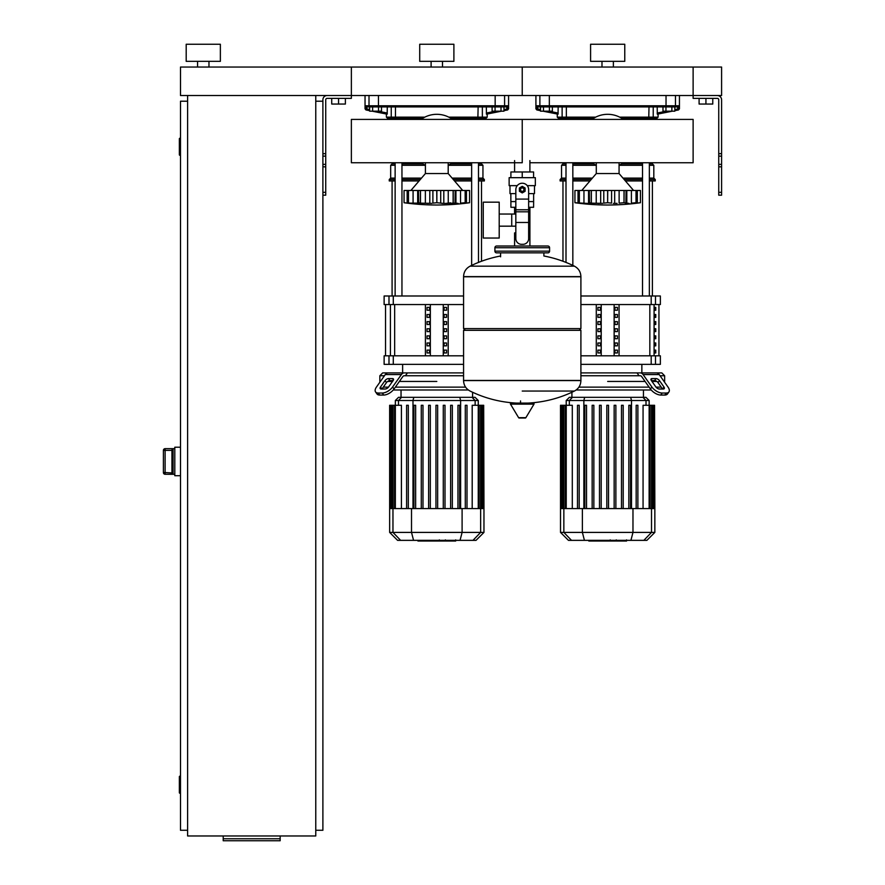 <?xml version="1.0" encoding="UTF-8"?>
<svg xmlns="http://www.w3.org/2000/svg" width="885" height="885" viewBox="0 0 885 885"><rect width="100%" height="100%" fill="white"/><g stroke="black" fill="none" stroke-linecap="round" stroke-linejoin="round"><path stroke-width="1.33" d="M721.596 192.344L721.596 99.784A4.27 4.27 0 0 0 717.326 95.514L693.121 95.514L721.596 95.514L721.596 67.039L693.121 67.039L693.121 98.357L717.326 98.357A1.427 1.427 0 0 1 718.742 99.784L718.742 195.187L721.596 195.187L721.596 192.344L718.742 192.344M699.095 98.357L699.095 104.054L712.768 104.054L712.768 98.357M705.931 98.357L705.931 104.054M322.892 192.344L322.892 99.784A4.27 4.27 0 0 1 327.162 95.514L693.121 95.514L693.121 67.039L522.238 67.039L522.238 95.514L522.238 67.039L351.367 67.039L351.367 98.357L327.162 98.357A1.427 1.427 0 0 0 325.735 99.784L325.735 195.187L322.892 195.187L322.892 192.344L325.735 192.344M345.382 98.357L345.382 104.054L331.72 104.054L331.72 98.357M338.557 98.357L338.557 104.054M671.87 111.178L674.824 111.178L674.824 106.908L671.87 106.908L671.87 111.178L665.951 111.178L665.951 106.908L662.987 106.908L662.987 111.178L665.951 111.178M500.998 111.178L503.952 111.178L503.952 106.908L500.998 106.908L500.998 111.178L495.069 111.178L495.069 106.908L492.115 106.908L492.115 111.178L495.069 111.178M549.408 111.178L552.373 111.178L552.373 106.908L549.408 106.908L549.408 111.178L543.49 111.178L543.49 106.908L540.525 106.908L540.525 111.178L543.49 111.178M378.537 111.178L381.49 111.178L381.49 106.908L378.537 106.908L378.537 111.178L372.618 111.178L372.618 106.908L369.653 106.908L369.653 111.178L372.618 111.178M187.609 95.514L187.609 835.971L315.768 835.971L315.768 95.514M315.768 101.211L322.892 101.211M315.768 830.274L322.892 830.274L322.892 195.187M180.496 793.248L179.92 793.248L179.92 776.156L180.496 776.156M179.92 776.156A0.564 0.564 0 0 0 179.356 776.731L179.356 792.683L179.356 776.731M179.92 793.248A0.564 0.564 0 0 1 179.356 792.683M180.496 155.317L179.92 155.317L179.92 138.226L180.496 138.226M179.92 138.226A0.564 0.564 0 0 0 179.356 138.801L179.356 154.753L179.356 138.801M179.92 155.317A0.564 0.564 0 0 1 179.356 154.753M179.356 139.365L179.356 154.178M187.609 101.211L180.496 101.211L180.496 830.274L187.609 830.274M179.356 777.295L179.356 792.108M280.169 838.77L280.169 840.75L223.208 840.75L223.208 838.77L280.169 838.77L280.169 835.971M223.208 835.971L223.208 838.77M171.944 449.812L171.944 472.933L165.119 472.557L165.119 474.272L173.084 474.272L171.944 472.933L171.944 450.011L173.084 448.673L165.119 448.651L163.404 450.365L165.119 450.376L165.119 448.673A1.704 1.704 180 0 0 163.404 450.376L163.404 472.557A1.704 1.704 0 0 0 165.119 474.272L174.799 474.283M165.119 448.651L174.799 448.651M180.496 447.224L174.799 447.224L174.799 475.71L180.496 475.71M529.905 160.583L529.905 171.978M529.905 207.289L529.905 232.921L528.644 232.921L529.905 232.921L529.905 246.019M514.583 160.583L514.583 171.978M514.583 207.289L514.583 214.037M515.833 232.921L514.583 232.921L515.833 232.921M499.206 226.173L515.833 226.173M499.206 214.037L511.729 214.037L511.729 226.173L511.729 214.037L515.833 214.037M483.254 220.111L483.254 238.043L499.206 238.043L499.206 202.167L483.254 202.167L483.254 220.111M517.227 185.651L509.14 185.651L509.14 177.675L535.337 177.675L535.337 185.651L527.261 185.651M528.644 207.289L533.589 207.289L533.633 201.592L528.644 201.592M519.96 189.633A2.279 2.279 0 0 0 522.238 191.912A2.279 2.279 0 0 0 524.517 189.633A2.279 2.279 0 0 0 522.238 187.355A2.279 2.279 0 0 0 519.96 189.633M520.535 189.633A1.704 1.704 0 0 1 522.238 187.919A1.704 1.704 0 0 1 523.953 189.633A1.704 1.704 0 0 1 522.238 191.337A1.704 1.704 0 0 1 520.535 189.633M525.093 191.282L522.238 192.919L519.395 191.282L519.395 187.985L522.238 186.348L525.093 187.985L525.093 191.282M528.644 222.478L528.644 238.618A5.697 5.697 0 0 1 522.958 244.315L521.53 244.315A5.697 5.697 0 0 1 515.833 238.618L515.833 222.478L528.644 222.478L528.644 189.633A6.405 6.405 0 0 0 522.238 183.228A6.405 6.405 0 0 0 515.833 189.633L515.833 222.478M515.833 201.592L510.855 201.592L510.855 193.616M510.899 201.592L510.899 207.289L515.833 207.289M515.833 193.616L509.992 193.616L509.992 185.651M534.485 185.651L534.485 193.616L528.644 193.616M510.899 177.675L510.899 171.978L533.589 171.978L533.589 177.675M522.238 177.675L522.238 171.978M580.903 276.629L463.574 276.629L580.903 276.784L463.574 276.784L463.574 328.612L580.903 328.612L580.903 276.629C580.726 271.905 578.558 268.409 574.398 266.164L470.09 266.164L574.398 266.164A117.904 117.904 0 0 0 543.888 255.997L543.888 252.856L547.87 252.856A1.704 1.704 0 0 0 549.585 251.152L549.585 247.734A1.704 1.704 0 0 0 547.87 246.019L496.607 246.019A1.704 1.704 0 0 0 494.903 247.734L549.585 247.734M500.6 256.838L500.6 252.856L496.607 252.856L547.87 252.856M579.199 328.612L580.903 330.315L580.903 380.439L463.574 380.439L580.903 380.594C580.726 385.318 578.558 388.803 574.398 391.059L522.238 391.059M580.903 330.315L463.574 330.315L463.574 380.594L580.903 380.594M520.535 400.949L520.535 403.084M511.11 403.084A0.708 0.708 0 0 0 510.501 404.157L518.621 417.687A0.708 0.708 0 0 0 519.23 418.03L525.259 418.03A0.708 0.708 0 0 0 525.867 417.687L533.987 404.157A0.708 0.708 0 0 0 533.367 403.084L511.11 403.084M463.574 330.315L465.289 328.612M514.583 246.019L514.583 232.921M549.585 251.152L494.903 251.152A1.704 1.704 0 0 0 496.607 252.856M208.971 61.342L208.971 67.039M197.576 61.342L197.576 67.039M220.365 44.25L220.365 61.342L186.193 61.342L186.193 44.25L220.365 44.25M180.496 67.039L351.367 67.039L351.367 95.514L180.496 95.514L180.496 67.039M529.905 162.751L693.121 162.751L693.121 119.409L522.238 119.409L522.238 162.751L351.367 162.751L351.367 119.409L522.238 119.409L522.238 162.751M619.069 162.751L619.069 173.548L596.291 173.548L581.766 190.485M635.176 203.362L638.572 202.964M628.992 203.362L625.883 203.119L626.812 203.461L625.883 203.119L626.06 190.485L626.812 190.485L626.812 203.461M617.088 203.362L613.394 203.417M602.674 203.362L589.476 203.119L591.257 202.731L591.257 190.485L589.299 190.485L589.476 203.119L588.547 203.461L574.929 202.731L574.929 190.485L579.288 190.485L579.288 202.731L580.051 203.119M598.26 203.362L599.211 203.417M586.368 203.362L587.297 203.417M575.726 202.831L576.777 202.964M580.184 203.362L580.848 203.417M579.343 202.731L579.343 190.485L588.547 190.485L588.547 203.461L589.476 203.119M588.547 190.485L589.299 190.485M591.346 202.731L591.346 190.485L600.672 190.485L600.672 203.461M607.63 202.731L603.78 203.119L603.78 190.485L607.63 190.485L607.63 202.731L607.73 190.485L614.677 190.485L614.677 203.461M600.672 190.485L603.78 190.485M611.579 190.485L611.579 203.119L607.73 202.731M624.014 202.731L619.124 203.119L619.124 190.485L624.014 190.485L624.014 202.731L624.102 190.485L626.06 190.485M614.677 190.485L619.124 190.485M625.883 203.119L624.102 202.731M636.016 202.731L631.403 203.119L631.403 190.485L636.016 190.485L636.016 202.731L636.016 190.485M626.812 190.485L631.403 190.485M636.072 190.485L640.43 190.485L640.43 202.731L633.737 203.439M633.815 203.406L635.308 203.119M574.929 190.485L574.929 202.731A236.538 236.538 0 0 0 640.43 202.731L640.43 190.485L640.43 202.731M623.394 162.751A26.771 26.771 0 0 1 619.069 165.307M596.291 165.307A26.771 26.771 0 0 1 591.965 162.751M572.838 119.409L572.838 118.291L591.976 118.291L591.976 119.398A26.771 26.771 0 0 1 623.394 119.409L623.383 118.291M448.197 162.751L448.197 173.548L425.408 173.548L410.883 190.485M462.932 203.406L465.189 202.731L465.189 190.485L469.559 190.485L469.559 202.731L462.932 203.461L467.7 202.964M458.109 203.362L455.012 203.119L455.93 203.461L455.012 203.119L455.189 190.485L455.93 190.485L455.93 203.461M446.217 203.362L450.587 202.842M440.708 190.485L440.708 203.119L436.858 202.731L436.858 190.485L443.805 190.485L443.805 203.461L440.708 203.119L442.511 203.417M431.803 203.362L418.605 203.119L420.386 202.731L420.386 190.485L418.417 190.485L418.605 203.119L413.085 203.119L417.676 203.461L417.676 190.485L418.417 190.485M427.389 203.362L428.34 203.417M410.673 203.461L404.058 202.731L407.155 203.119L407.155 190.485L408.416 190.485L408.416 202.731L410.673 203.406M409.312 203.362L409.965 203.417M404.058 190.485L404.058 202.731L404.058 190.485L407.155 190.485M408.472 202.731L408.472 190.485L413.085 190.485L413.085 203.119L409.18 203.119M413.085 190.485L417.676 190.485M418.605 203.119L417.676 203.461M420.475 202.731L420.475 190.485L429.8 190.485L429.8 203.461M436.748 202.731L432.898 203.119L432.898 190.485L436.748 190.485L436.858 202.731M429.8 190.485L432.898 190.485M455.012 203.119L443.805 203.461M443.805 190.485L453.131 190.485L453.131 202.731M453.231 202.731L453.231 190.485L455.189 190.485M465.145 202.731L460.532 203.119L460.532 190.485L465.145 190.485L465.189 202.731L464.426 203.119M455.93 190.485L460.532 190.485M452.523 162.751A26.771 26.771 0 0 1 448.197 165.307M425.408 165.307A26.771 26.771 0 0 1 421.094 162.751M401.956 119.409L401.956 118.291L421.105 118.291L421.105 119.398A26.771 26.771 0 0 1 452.523 119.409L452.512 118.291M626.281 541.034L616.956 541.034M625.85 541.034L625.85 540.359M615.584 540.359L615.584 541.034L610.207 541.034L610.285 540.359M612.708 541.034L612.708 540.359M606.125 540.359L606.125 541.034L609.621 541.034L609.621 540.359M606.125 541.034L588.813 541.034L588.813 540.359M591.777 541.034L591.777 540.359M592.253 541.034L592.253 540.359M595.981 541.034L595.981 540.359M598.238 541.034L598.238 540.359M599.211 541.034L599.211 540.359M602.099 541.034L602.099 540.359M455.41 541.034L446.084 541.034M454.978 541.034L454.978 540.359M444.701 540.359L444.701 541.034L439.336 541.034L439.402 540.359M441.825 541.034L441.825 540.359M435.254 540.359L435.254 541.034L438.75 541.034L438.75 540.359M435.254 541.034L417.941 541.034L417.941 540.359M420.906 541.034L420.906 540.359M421.382 541.034L421.382 540.359M425.11 541.034L425.11 540.359M427.355 541.034L427.355 540.359M428.34 541.034L428.34 540.359M431.227 541.034L431.227 540.359M660.033 375.749L664.635 375.749L664.635 381.446L664.06 381.446L664.635 382.254M580.903 375.749L639.081 375.749L637.023 372.895L640.242 372.895A5.697 4.027 90 0 1 643.096 374.565L651.88 386.999L650.453 389.013L641.669 376.579A2.843 2.013 -90 0 0 640.242 375.749A2.843 2.013 -90 0 1 641.669 376.579M607.674 381.446L645.11 381.446L607.674 381.446M651.98 381.446L656.803 381.446L651.98 381.446M651.98 378.592L656.006 378.592A2.843 1.427 -144.7 0 1 659.447 380.605L663.96 386.999A2.843 1.427 -144.7 0 1 664.27 388.637A2.843 1.427 -144.7 0 1 663.374 389.013L659.347 389.013A2.843 1.427 -144.7 0 1 655.907 386.999L651.393 380.605A2.843 1.427 -144.7 0 1 651.083 378.968A2.843 1.427 -144.7 0 1 651.98 378.592L651.028 379.942M663.96 386.999L662.544 389.013L658.02 382.619A2.843 1.427 35.3 0 0 654.59 380.605L651.393 380.605M580.903 372.895L661.792 372.895L664.635 375.749M640.242 375.749L639.081 375.749M650.453 389.013A8.54 4.27 35.3 0 0 660.774 395.053L664.801 395.053A8.54 4.27 35.3 0 0 667.5 393.936L668.927 391.922A8.54 4.27 -144.7 0 0 667.987 386.999L659.203 374.565A5.697 4.027 -90 0 0 656.349 372.895L640.242 372.895M660.774 395.053L662.19 393.04A8.54 4.27 -144.7 0 1 651.88 386.999M662.19 393.04L666.217 393.04L664.801 395.053M668.927 391.922A8.54 4.27 -144.7 0 1 666.217 393.04M661.217 387.132L656.017 387.132M649.136 387.132L578.901 387.132M576.168 389.986L651.227 389.986M572.418 397.332L569.387 397.332L566.212 400.507L649.147 400.507L645.961 397.332L572.418 397.332L569.343 400.507L569.343 405.275M586.523 405.275L586.523 508.576L586.523 405.275L584.819 405.275L584.819 508.576M593.857 405.275L593.857 508.576L593.857 405.275L592.153 405.275L592.153 508.576M601.192 405.275L601.192 508.576L601.192 405.275L599.488 405.275L599.488 508.576M628.837 405.275L628.837 508.576L628.837 405.275L630.54 405.275L630.54 508.576L630.54 405.275M566.234 508.576L566.234 405.275L572.296 405.275L572.296 508.576M579.188 405.275L579.188 508.576L579.188 405.275L577.485 405.275L577.485 508.576M606.822 508.576L606.822 405.275L608.537 405.275L608.537 508.576M654.845 532.405L560.515 532.405L568.458 540.359L646.891 540.359L654.845 532.405L654.845 508.576L560.515 508.576L560.515 405.275L566.234 405.275L566.212 400.507M623.206 508.576L623.206 405.275L621.491 405.275L621.491 508.576M615.871 508.576L615.871 405.275L614.157 405.275L614.157 508.576M637.875 405.275L637.875 508.576L637.875 405.275L636.171 405.275L636.171 508.576L636.171 405.275M643.063 508.576L643.063 405.275L654.557 405.275L654.557 508.576M654.845 508.576L654.557 405.275M405.396 375.749L404.235 375.749A2.843 2.013 90 0 0 402.819 376.579L394.024 389.013L392.597 386.999L401.392 374.565A5.697 4.027 -90 0 1 404.235 372.895L407.454 372.895L405.396 375.749L463.574 375.749M436.803 381.446L399.378 381.446L436.803 381.446M388.471 378.592L392.498 378.592A2.843 1.427 144.7 0 1 393.405 378.968A2.843 1.427 144.7 0 1 393.095 380.605L389.898 380.605A2.843 1.427 -35.3 0 0 386.457 382.619L381.944 389.013L380.517 386.999L385.041 380.605A2.843 1.427 144.7 0 1 388.471 378.592L389.898 380.605M393.095 380.605L388.57 386.999A2.843 1.427 144.7 0 1 385.141 389.013L381.114 389.013A2.843 1.427 144.7 0 1 380.207 388.637A2.843 1.427 144.7 0 1 380.517 386.999M404.235 372.895L388.128 372.895A5.697 4.027 90 0 0 385.285 374.565L376.49 386.999A8.54 4.27 144.7 0 0 375.561 391.922L376.977 393.936A8.54 4.27 -35.3 0 0 379.687 395.053L383.714 395.053A8.54 4.27 -35.3 0 0 394.024 389.013M379.687 395.053L378.26 393.04A8.54 4.27 144.7 0 1 375.561 391.922L376.977 393.936M378.26 393.04L382.287 393.04L383.714 395.053M392.597 386.999A8.54 4.27 144.7 0 1 382.287 393.04M379.842 382.254L380.417 381.446L379.842 381.446L379.842 375.749L382.696 372.895L463.574 372.895M379.842 375.749L384.444 375.749M387.674 381.446L392.498 381.446L387.674 381.446M465.587 387.132L395.352 387.132M388.471 387.132L383.271 387.132M393.261 389.986L468.32 389.986M401.536 397.332L398.515 397.332L395.341 400.507L478.265 400.507L475.09 397.332L401.536 397.332L398.471 400.507L398.471 405.275M415.651 405.275L415.651 508.576L415.651 405.275L413.937 405.275L413.937 508.576M422.986 405.275L422.986 508.576L422.986 405.275L421.282 405.275L421.282 508.576M430.32 405.275L430.32 508.576L430.32 405.275L428.617 405.275L428.617 508.576M457.954 405.275L457.954 508.576L457.954 405.275L459.669 405.275L459.669 508.576M395.352 508.576L395.352 405.275L401.414 405.275L401.414 508.576M408.317 405.275L408.317 508.576L408.317 405.275L406.602 405.275L406.602 508.576M435.951 508.576L435.951 405.275L437.655 405.275L437.655 508.576M483.962 532.405L389.643 532.405L397.586 540.359L476.019 540.359L483.962 532.405L483.962 508.576L389.643 508.576L389.643 405.275L395.352 405.275M452.335 508.576L452.335 405.275L450.62 405.275L450.62 508.576M445 508.576L445 405.275L443.285 405.275L443.285 508.576M467.003 508.576L467.003 405.275L465.3 405.275L465.3 508.576M472.192 508.576L472.192 405.275L483.686 405.275L483.686 508.576M483.962 508.576L483.686 405.275M655.763 350.117L655.763 352.96L654.9 352.96L654.9 350.117L655.763 350.117M655.763 342.993L655.763 345.847L654.9 345.847L654.9 342.993L655.763 342.993M655.763 335.88L655.763 338.723L654.9 338.723L654.9 335.88L655.763 335.88M655.763 328.755L655.763 331.598L654.9 331.598L654.9 328.755L655.763 328.755M655.763 321.631L655.763 324.485L654.9 324.485L654.9 321.631L655.763 321.631M655.763 314.518L655.763 317.361L654.9 317.361L654.9 314.518L655.763 314.518M655.763 307.394L655.763 310.248L654.9 310.248L654.9 307.394L655.763 307.394M614.964 352.96L614.964 350.117L617.431 350.117L617.431 352.96L614.964 352.96L617.431 352.96M614.964 350.117L617.431 350.117M597.928 350.117L600.395 350.117L600.395 352.96L597.928 352.96L597.928 350.117L600.395 350.117M597.928 352.96L600.395 352.96M614.964 345.847L614.964 342.993L617.431 342.993L617.431 345.847L614.964 345.847L617.431 345.847M614.964 342.993L617.431 342.993M597.928 342.993L600.395 342.993L600.395 345.847L597.928 345.847L597.928 342.993L600.395 342.993M597.928 345.847L600.395 345.847M614.964 338.723L614.964 335.88L617.431 335.88L617.431 338.723L614.964 338.723L617.431 338.723M614.964 335.88L617.431 335.88M597.928 335.88L600.395 335.88L600.395 338.723L597.928 338.723L597.928 335.88L600.395 335.88M597.928 338.723L600.395 338.723M614.964 331.598L614.964 328.755L617.431 328.755L617.431 331.598L614.964 331.598L617.431 331.598M614.964 328.755L617.431 328.755M597.928 328.755L600.395 328.755L600.395 331.598L597.928 331.598L597.928 328.755L600.395 328.755M597.928 331.598L600.395 331.598M614.964 324.485L614.964 321.631L617.431 321.631L617.431 324.485L614.964 324.485L617.431 324.485M614.964 321.631L617.431 321.631M597.928 321.631L600.395 321.631L600.395 324.485L597.928 324.485L597.928 321.631L600.395 321.631M597.928 324.485L600.395 324.485M614.964 317.361L614.964 314.518L617.431 314.518L617.431 317.361L614.964 317.361L617.431 317.361M614.964 314.518L617.431 314.518M597.928 314.518L600.395 314.518L600.395 317.361L597.928 317.361L597.928 314.518L600.395 314.518M597.928 317.361L600.395 317.361M614.964 310.248L614.964 307.394L617.431 307.394L617.431 310.248L614.964 310.248L617.431 310.248M597.928 310.248L597.928 307.394L600.395 307.394L600.395 310.248L597.928 310.248L600.395 310.248M614.964 307.394L617.431 307.394M597.928 307.394L600.395 307.394M614.135 304.551L614.135 355.814M601.225 304.551L601.225 355.814M596.291 304.551L596.291 355.814M619.069 304.551L619.069 355.814M580.903 304.551L660.365 304.551L660.365 295.999L580.903 295.999M651.194 355.814L651.194 364.354L660.365 364.354L660.365 355.814L580.903 355.814M651.194 364.354L580.903 364.354M444.082 352.96L444.082 350.117L446.549 350.117L446.549 352.96L444.082 352.96L446.549 352.96M444.082 350.117L446.549 350.117M427.057 350.117L429.524 350.117L429.524 352.96L427.057 352.96L427.057 350.117L429.524 350.117M427.057 352.96L429.524 352.96M444.082 345.847L444.082 342.993L446.549 342.993L446.549 345.847L444.082 345.847L446.549 345.847M444.082 342.993L446.549 342.993M427.057 342.993L429.524 342.993L429.524 345.847L427.057 345.847L427.057 342.993L429.524 342.993M427.057 345.847L429.524 345.847M444.082 338.723L444.082 335.88L446.549 335.88L446.549 338.723L444.082 338.723L446.549 338.723M444.082 335.88L446.549 335.88M427.057 335.88L429.524 335.88L429.524 338.723L427.057 338.723L427.057 335.88L429.524 335.88M427.057 338.723L429.524 338.723M444.082 331.598L444.082 328.755L446.549 328.755L446.549 331.598L444.082 331.598L446.549 331.598M444.082 328.755L446.549 328.755M427.057 328.755L429.524 328.755L429.524 331.598L427.057 331.598L427.057 328.755L429.524 328.755M427.057 331.598L429.524 331.598M444.082 324.485L444.082 321.631L446.549 321.631L446.549 324.485L444.082 324.485L446.549 324.485M444.082 321.631L446.549 321.631M427.057 321.631L429.524 321.631L429.524 324.485L427.057 324.485L427.057 321.631L429.524 321.631M427.057 324.485L429.524 324.485M444.082 317.361L444.082 314.518L446.549 314.518L446.549 317.361L444.082 317.361L446.549 317.361M444.082 314.518L446.549 314.518M427.057 314.518L429.524 314.518L429.524 317.361L427.057 317.361L427.057 314.518L429.524 314.518M427.057 317.361L429.524 317.361M444.082 310.248L444.082 307.394L446.549 307.394L446.549 310.248L444.082 310.248L446.549 310.248M427.057 310.248L427.057 307.394L429.524 307.394L429.524 310.248L427.057 310.248L429.524 310.248M444.082 307.394L446.549 307.394M427.057 307.394L429.524 307.394M443.263 304.551L443.263 355.814M430.342 304.551L430.342 355.814M425.408 304.551L425.408 355.814M448.197 304.551L448.197 355.814M463.574 295.999L384.123 295.999L384.123 304.551L463.574 304.551M388.991 355.814L384.123 355.814L384.123 364.354L393.283 364.354L393.283 355.814L388.991 355.814L388.991 364.354M463.574 355.814L393.283 355.814M463.574 364.354L393.283 364.354M562.971 261.252L562.971 180.949M652.389 295.999L652.389 180.949M569.42 118.291L562.971 118.291L562.971 119.409M621.735 118.291L648.749 118.291L642.521 118.291L642.521 119.409M642.521 162.751L642.521 295.999M649.358 118.291L649.358 119.409M649.358 162.751L649.358 295.999M392.088 295.999L392.088 180.949M481.517 261.252L481.517 180.949M398.538 118.291L392.088 118.291L392.088 119.409M450.863 118.291L477.867 118.291L471.65 118.291L471.65 119.409M471.65 162.751L471.65 265.4M478.486 118.291L478.486 119.409M478.486 162.751L478.486 262.414M566.002 178.106L561.544 178.106L561.544 165.285L562.971 163.858L566.002 163.858M572.838 163.858L593.625 163.858M561.544 165.285L566.002 165.285M572.838 165.285L596.247 165.285M572.838 178.106L592.386 178.106M561.544 178.106L560.116 179.522L566.002 179.522M572.838 179.522L591.158 179.522M560.116 179.522L560.116 180.949L566.002 180.949M572.838 180.949L589.941 180.949M652.676 119.409L652.676 118.291M652.024 119.409L652.024 118.291M621.735 163.858L642.521 163.858M649.358 163.858L652.389 163.858L652.389 162.751M625.418 180.949L642.521 180.949M649.358 180.949L655.243 180.949L655.243 179.522L649.358 179.522M624.202 179.522L642.521 179.522M622.974 178.106L642.521 178.106M649.358 178.106L653.816 178.106L655.243 179.522M619.113 165.285L642.521 165.285M649.358 165.285L653.816 165.285L653.816 178.106M395.13 178.106L390.672 178.106L390.672 165.285L392.088 163.858L395.13 163.858M401.956 163.858L422.753 163.858M390.672 165.285L395.13 165.285M401.956 165.285L425.375 165.285M401.956 178.106L421.503 178.106M390.672 178.106L389.245 179.522L395.13 179.522M401.956 179.522L420.286 179.522M389.245 179.522L389.245 180.949L395.13 180.949M401.956 180.949L419.07 180.949M481.805 119.409L481.805 118.291M481.152 119.409L481.152 118.291M450.863 163.858L471.65 163.858M478.486 163.858L481.517 163.858L481.517 162.751M454.547 180.949L471.65 180.949M478.486 180.949L484.36 180.949L484.36 179.522L478.486 179.522M453.319 179.522L471.65 179.522M452.102 178.106L471.65 178.106M478.486 178.106L482.945 178.106L484.36 179.522M448.23 165.285L471.65 165.285M478.486 165.285L482.945 165.285L482.945 178.106M541 106.908A1.139 1.117 -90 0 1 539.883 105.769L536.609 105.769L537.837 106.908L677.611 106.897L677.844 110.072A1.139 1.139 -101.3 0 0 678.751 108.955L678.751 105.769L677.611 106.897M537.837 106.908L540.525 106.908M552.373 106.908L558.158 106.908L558.048 114.176L543.036 111.178L558.048 114.176M666.516 111.178L657.201 113.037L657.312 114.176L657.201 106.908L662.987 106.908M674.824 106.908L677.523 106.908M679.448 95.514L679.448 108.822L674.824 109.519M658.086 114.021L672.323 111.178L658.086 114.021L658.086 117.152L619.699 117.152M677.844 110.072L674.824 110.68L678.529 109.939L679.448 108.822M536.609 105.769L536.609 108.955A1.139 1.139 101.3 0 0 537.516 110.072L537.737 108.955L535.912 108.822L536.83 109.939L540.525 110.68L537.516 110.072M558.081 114.132L558.158 113.037L548.844 111.178M562.13 106.908L562.13 117.152L557.273 117.152L558.413 118.291L593.625 118.291M649.015 106.908L648.749 118.291L656.947 118.291L658.086 117.152M370.129 106.908A1.139 1.117 -90 0 1 369.012 105.769L365.726 105.769L366.965 106.908L506.74 106.897L506.961 110.072A1.139 1.139 -101.3 0 0 507.879 108.955L507.879 105.769L506.74 106.897M366.965 106.908L369.653 106.908M381.49 106.908L387.287 106.908L387.176 114.176L387.287 113.037L377.961 111.178M486.44 114.176L501.452 111.178L486.44 114.176L486.33 106.908L492.115 106.908M503.952 106.908L506.64 106.908M508.576 95.514L508.576 108.822L503.952 109.519M506.961 110.072L503.952 110.68L507.658 109.939L508.576 108.822M365.726 105.769L365.726 108.955A1.139 1.139 101.3 0 0 366.644 110.072L366.866 108.955L365.04 108.822L365.947 109.939L369.653 110.68M372.154 111.178L387.176 114.176L386.391 114.021L386.391 117.152L387.53 118.291L422.753 118.291M478.132 106.908L477.867 118.291L486.075 118.291L487.215 117.152L448.817 117.152M613.371 61.342L613.371 67.039M601.988 61.342L601.988 67.039M624.766 44.25L624.766 61.342L590.594 61.342L590.594 44.25L624.766 44.25M442.5 61.342L442.5 67.039M431.106 61.342L431.106 67.039M453.894 44.25L453.894 61.342L419.711 61.342L419.711 44.25L453.894 44.25M721.596 153.669L718.742 153.669M721.596 156.136L718.742 156.136M721.596 164.367L718.742 164.367M721.596 166.823L718.742 166.823M322.892 153.669L325.735 153.669M322.892 156.136L325.735 156.136M322.892 164.367L325.735 164.367M322.892 166.823L325.735 166.823M173.084 474.272L173.084 448.673M171.944 450.376L165.119 450.376L165.119 472.557L163.404 472.557M515.833 199.092L528.644 199.092M515.833 209.767L528.644 209.767M515.833 211.803L528.644 211.803M518.621 417.687L525.867 417.687M510.501 404.157L533.987 404.157M578.027 190.485L578.027 203.119M583.956 190.485L583.956 203.119M596.236 190.485L596.236 203.119M637.322 190.485L637.322 203.119M425.364 190.485L425.364 203.119M448.252 190.485L448.252 203.119M466.45 190.485L466.45 203.119M616.524 541.034L616.524 540.359M618.703 541.034L618.703 540.359M622.542 541.034L622.542 540.359M607.873 541.034L607.873 540.359M605.915 541.034L605.915 540.359M445.653 541.034L445.653 540.359M447.832 541.034L447.832 540.359M451.671 541.034L451.671 540.359M437.002 541.034L437.002 540.359M435.033 541.034L435.033 540.359M654.59 380.605L656.006 378.592M658.02 382.619L659.447 380.605M643.096 374.565L659.203 374.565M583.857 508.576L583.857 400.507L584.675 397.332M631.503 508.576L631.503 400.507L630.684 397.332M642.941 397.332L646.017 400.507L646.017 405.275M563.9 508.576L563.9 405.275M562.484 508.576L562.484 405.275M651.46 508.576L651.46 405.275M649.125 508.576L649.147 400.507M652.876 508.576L652.876 405.275M651.515 508.576L651.515 532.405L643.837 540.359M632.974 508.576L632.974 532.405L630.917 540.359M571.511 540.359L563.845 532.405L563.845 508.576M582.385 508.576L582.385 532.405L584.432 540.359M393.449 379.942L392.498 378.592M386.457 382.619L385.041 380.605M385.285 374.565L401.392 374.565M412.985 508.576L412.985 400.507L413.804 397.332M460.631 508.576L460.631 400.507L459.802 397.332M472.07 397.332L475.145 400.507L475.145 405.275M393.028 508.576L393.028 405.275M391.613 508.576L391.613 405.275M480.588 508.576L480.588 405.275M478.254 508.576L478.254 405.275M481.993 508.576L481.993 405.275M480.644 508.576L480.644 532.405L472.966 540.359M462.103 508.576L462.103 532.405L460.045 540.359M400.639 540.359L392.962 532.405L392.962 508.576M411.514 508.576L411.514 532.405L413.56 540.359M654.081 355.814L654.081 304.551M649.833 304.551L649.833 355.814M394.655 355.814L394.655 304.551M390.407 304.551L390.407 355.814M655.486 364.354L655.486 355.814M655.486 304.551L655.486 295.999M651.194 295.999L651.194 304.551M393.283 304.551L393.283 295.999M388.991 295.999L388.991 304.551M549.508 106.908L549.331 105.769L539.883 105.769L539.883 95.514M665.852 106.908L666.029 105.769L549.331 105.769L549.331 95.514M674.359 106.908A1.139 1.117 -90 0 0 675.476 105.769L666.029 105.769L666.029 95.514M678.751 105.769L675.476 105.769L675.476 95.514M652.123 118.291A1.139 1.106 -90 0 0 653.23 117.152L653.23 106.908M595.66 117.152L566.345 117.152L566.345 106.908M566.61 118.291L566.345 117.152L562.13 117.152A1.139 1.106 -90 0 0 563.236 118.291M540.525 109.519L537.737 108.955L537.737 106.897M378.625 106.908L378.459 105.769L369.012 105.769L369.012 95.514M494.98 106.908L495.158 105.769L378.459 105.769L378.459 95.514M503.476 106.908A1.139 1.117 -90 0 0 504.594 105.769L495.158 105.769L495.158 95.514M507.879 105.769L504.594 105.769L504.594 95.514M495.644 111.178L486.33 113.037M481.252 118.291A1.139 1.106 -90 0 0 482.358 117.152L482.358 106.908M424.789 117.152L395.473 117.152L395.473 106.908M391.247 106.908L391.247 117.152L386.391 117.152M395.739 118.291L395.473 117.152L391.247 117.152A1.139 1.106 -90 0 0 392.365 118.291M369.653 109.519L366.866 108.955L366.866 106.897M165.119 474.283L163.404 472.579M533.633 193.616L533.633 201.592M463.574 380.594C463.762 385.318 465.93 388.803 470.09 391.059A117.904 117.904 0 0 0 516.453 403.084M528.035 403.084A117.904 117.904 0 0 0 574.398 391.059M463.574 276.629C463.762 271.905 465.93 268.409 470.09 266.164A117.904 117.904 0 0 1 500.6 255.997M494.903 251.152L494.903 247.734M596.291 162.751L596.291 173.548M578.768 190.485L578.768 202.798M636.581 190.485L636.581 202.798M619.069 173.548L633.594 190.485M425.408 162.751L425.408 173.548M407.897 190.485L407.897 202.798M404.058 202.731A236.538 236.538 0 0 0 469.559 202.731L469.559 190.485M465.709 190.485L465.709 202.798M448.197 173.548L462.722 190.485M626.547 539.883L626.547 541.034M616.27 539.883L616.27 541.034M610.207 539.883L610.207 541.034M455.675 539.883L455.675 541.034M445.387 539.883L445.387 541.034M439.336 539.883L439.336 541.034M643.45 389.986L643.45 397.332M571.909 392.254L571.909 397.332M563.048 508.576L563.048 405.275M565.371 508.576L565.371 405.275M560.791 508.576L560.791 405.275M561.632 508.576L561.632 405.275M652.311 405.275L652.311 508.576M649.977 405.275L649.977 508.576M653.727 405.275L653.727 508.576M560.515 532.405L560.515 508.576M472.579 392.254L472.579 397.332M395.341 405.275L395.341 400.507M401.038 389.986L401.038 397.332M392.166 508.576L392.166 405.275M394.5 508.576L394.5 405.275M389.92 508.576L389.92 405.275M390.761 508.576L390.761 405.275M481.44 405.275L481.44 508.576M479.106 405.275L479.106 508.576M482.845 405.275L482.845 508.576M478.265 405.275L478.265 400.507M389.643 532.405L389.643 508.576M658.938 304.551L658.938 355.814M385.539 304.551L385.539 355.814M641.857 364.354L641.857 372.895M402.631 364.354L402.631 372.895M572.838 265.4L572.838 162.751M566.002 262.414L566.002 162.751M566.002 119.409L566.002 118.291M401.956 295.999L401.956 162.751M395.13 295.999L395.13 162.751M395.13 119.409L395.13 118.291M562.971 163.858L562.971 162.751M652.389 163.858L653.816 165.285M392.088 163.858L392.088 162.751M481.517 163.858L482.945 165.285M535.912 95.514L535.912 108.822M557.273 114.021L557.273 117.152M487.215 114.021L487.215 117.152M365.04 95.514L365.04 108.822"/></g></svg>
